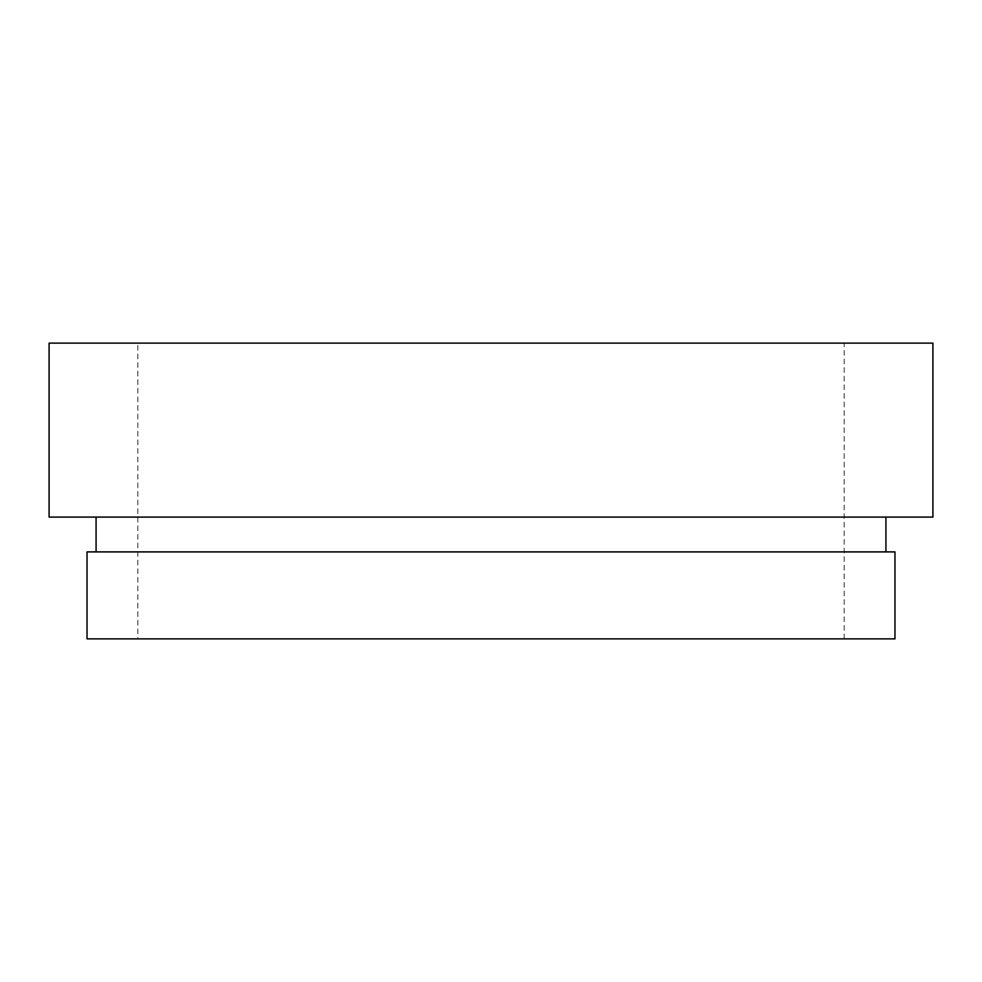 <?xml version="1.0" encoding="UTF-8"?>
<svg xmlns="http://www.w3.org/2000/svg" width="982" height="982" viewBox="0 0 982 982"><rect width="100%" height="100%" fill="white"/><g stroke="black" fill="none" stroke-linecap="round" stroke-linejoin="round"><path stroke-width="0.74" stroke-dasharray="4.91 3.68" d="M96.076 551.896L885.924 551.896L96.076 551.896M96.076 517.097L885.924 517.097L96.076 517.097M137.824 638.877L844.176 638.877L137.824 638.877L137.824 343.123L844.176 343.123L137.824 343.123M844.176 638.877L844.176 343.123M894.97 638.877L87.03 638.877M932.9 343.123L49.1 343.123M932.9 517.097L49.1 517.097M894.97 551.896L87.03 551.896"/><path stroke-width="1.47" d="M87.03 638.877L894.97 638.877L894.97 551.896L87.03 551.896L87.03 638.877M885.924 551.896L885.924 517.097M96.076 551.896L96.076 517.097M49.1 517.097L932.9 517.097L932.9 343.123L49.1 343.123L49.1 517.097"/></g></svg>
